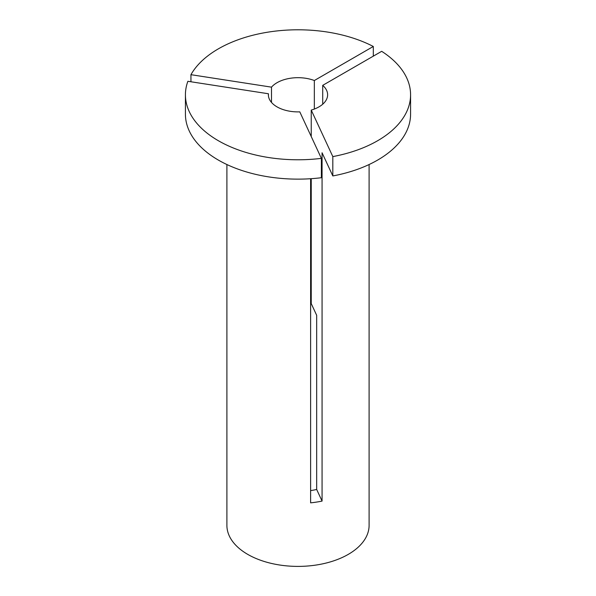 <?xml version="1.0" encoding="UTF-8"?>
<svg xmlns="http://www.w3.org/2000/svg" width="596" height="596" viewBox="0 0 596 596"><rect width="100%" height="100%" fill="white"/><g stroke="black" fill="none" stroke-linecap="round" stroke-linejoin="round"><path stroke-width="0.89" d="M369.103 164.533L369.103 525.352A71.103 41.05 180 0 1 325.207 563.272A71.103 41.05 180 0 1 247.727 554.377A71.103 41.05 180 0 1 226.897 525.352L226.897 164.533M310.613 178.726L310.613 502.853A71.103 41.05 0 0 0 322.064 501.087L322.064 152.77L332.821 175.947L332.821 156.599L311.239 110.089A29.621 17.105 0 0 0 327.621 94.786A29.621 17.105 0 0 0 322.712 85.355L381.678 51.316A112.577 64.994 180 0 1 410.577 94.786A112.577 64.994 180 0 1 332.821 156.599M321.371 177.72A112.577 64.994 180 0 1 185.423 114.141L185.423 94.786A112.577 64.994 180 0 1 187.882 81.294L268.431 93.758A29.621 17.105 0 0 0 268.379 94.786A29.621 17.105 0 0 0 299.788 111.862L321.371 158.365L321.371 177.72M321.371 158.365A112.577 64.994 180 0 1 185.423 94.786M190.944 74.686A112.577 64.994 180 0 1 373.305 46.473L314.338 80.52A29.621 17.105 0 0 0 271.493 87.15L190.944 74.686L190.944 81.771M373.305 56.151L373.305 46.473M310.613 272.826A29.621 17.105 180 0 1 311.239 272.998M268.431 95.822L268.431 93.758M314.338 109.061L314.338 80.52M271.493 87.15L271.493 102.43M410.577 94.786L410.577 114.141A112.577 64.994 180 0 1 332.821 175.947M310.613 490.605A50.362 29.077 0 0 0 316.67 489.465L316.67 315.306L311.239 303.602L311.239 178.681M322.712 85.355L322.712 104.218M311.239 136.521L311.239 110.089M322.064 501.087L316.67 489.465"/></g></svg>
